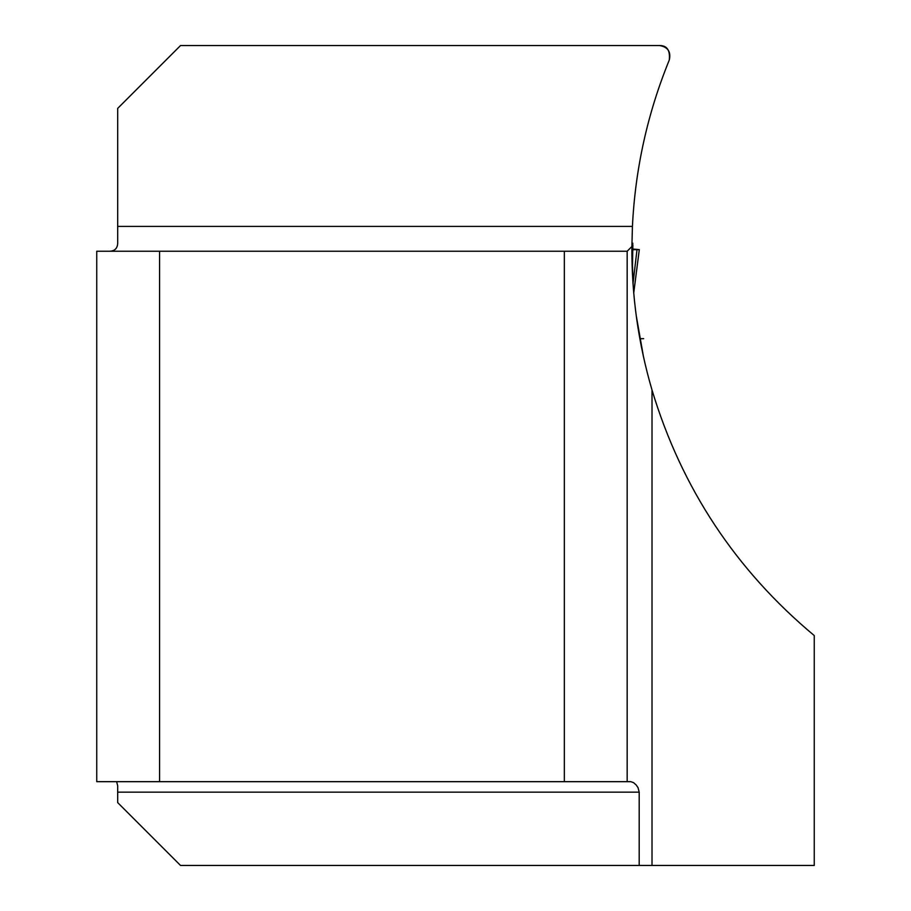 <?xml version="1.0" encoding="UTF-8"?>
<svg xmlns="http://www.w3.org/2000/svg" width="911" height="911" viewBox="0 0 911 911"><rect width="100%" height="100%" fill="white"/><g stroke="black" fill="none" stroke-linecap="round" stroke-linejoin="round"><path stroke-width="1.37" d="M159.573 251.242L96.748 251.242L96.748 781.672L159.573 781.672L159.573 251.242L627.167 251.242L631.892 246.517C631.574 295.232 638.281 343.071 652.014 390.022C681.565 488.08 735.644 569.922 814.252 635.559L814.252 865.45L180.526 865.45L117.69 802.614L117.69 785.829L116.631 781.672M631.892 246.517L632.428 226.406C635.229 168.831 647.516 113.363 669.3 60.001C671.134 51.79 667.9 46.973 659.61 45.55L180.526 45.55L117.69 108.386L117.69 241.529C118.02 248.35 114.786 251.584 107.976 251.242M633.179 285.576L631.881 249.751M636.333 316.197L643.439 356.486L639.875 338.687L643.678 338.687L639.864 338.687L643.621 338.687M639.192 865.45L639.192 792.149L638.053 787.685L636.106 784.883L633.589 782.674L630.833 781.672L564.342 781.672L564.342 251.242M159.573 781.672L564.342 781.672M627.167 251.242L627.167 781.672M669.3 60.001C670.268 50.31 667.034 45.493 659.61 45.55M632.86 244.638L632.462 267.299M633.031 283.492L637.005 249.66L633.316 249.716M633.737 292.898L639.294 249.625L632.883 249.66M639.294 249.625L633.134 249.067M632.769 249.66L637.005 249.66L632.781 249.067M652.014 390.022L652.014 865.45M117.69 226.406L632.428 226.406M639.192 792.149L117.69 792.149M643.667 338.687L639.864 338.687M631.927 243.271L632.883 243.271M632.963 249.671L633.828 249.671M639.294 249.648L633.749 292.932"/></g></svg>
